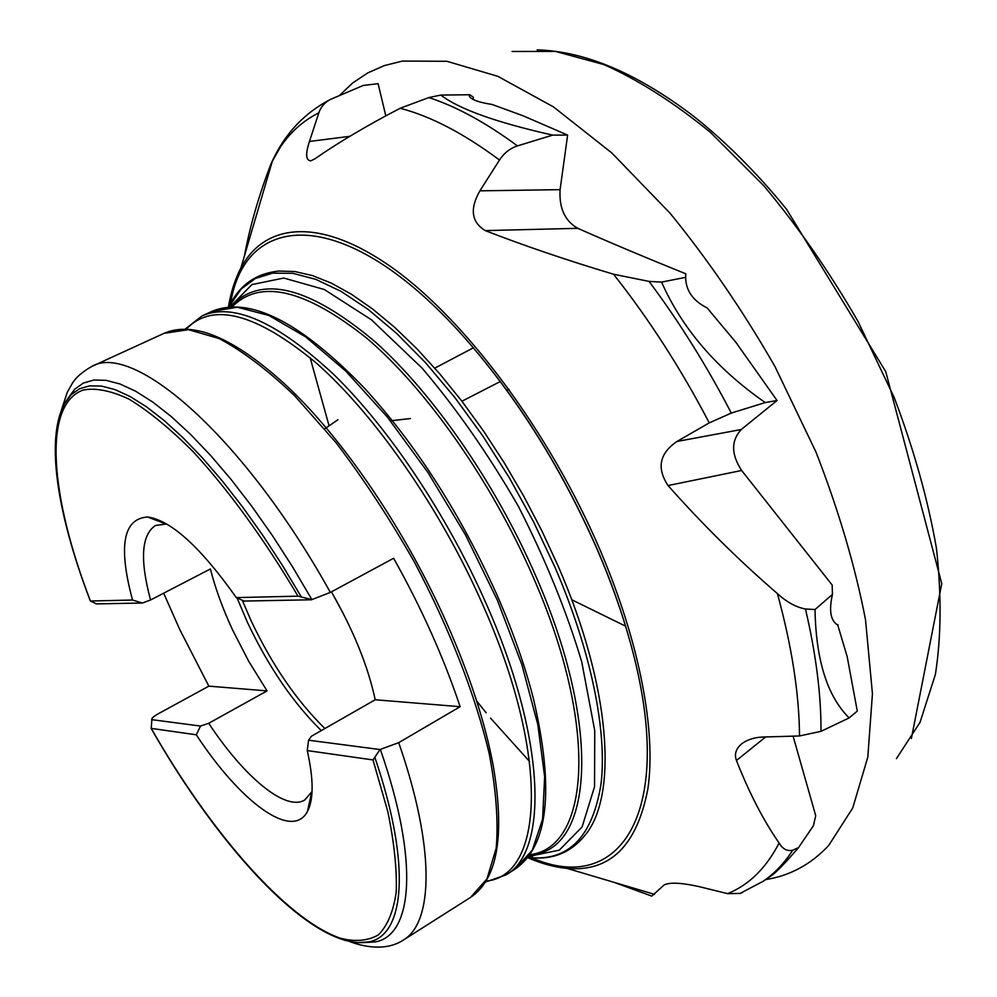 <?xml version="1.0" encoding="UTF-8"?>
<svg xmlns="http://www.w3.org/2000/svg" width="997" height="997" viewBox="0 0 997 997"><rect width="100%" height="100%" fill="white"/><g stroke="black" fill="none" stroke-linecap="round" stroke-linejoin="round"><path stroke-width="1.5" d="M410.428 418.541L390.388 420.821M614.077 882.357L651.776 896.104L664.152 884.937C669.598 882.208 680.914 882.694 698.124 886.395L727.586 893.636L740.023 893.437L742.591 892.415M793.089 736.147L815.72 815.696L813.415 825.69L798.535 847.612L792.727 850.192C787.256 851.463 782.707 849.07 779.106 843.026C763.453 820.494 749.233 792.976 736.447 760.487C734.116 754.206 735.973 748.56 742.005 743.55C747.837 739.413 754.978 737.244 763.415 737.02L799.519 735.96L821.005 731.337L849.157 717.915C827.323 696.292 815.945 660.164 815.01 609.541L805.464 608.993C795.98 607.223 786.621 602.076 777.398 593.551C739.026 560.488 702.573 524.484 668.04 485.551C656.512 468.104 659.491 453.411 676.963 441.472L709.266 422.878L731.299 413.07L765.222 402.576C716.644 368.728 682.098 328.574 661.584 282.101L649.059 281.403L613.554 274.237C566.533 260.117 523.774 245.574 485.29 230.606C471.419 222.181 469.612 208.934 479.893 190.838L499.497 160.031C504.133 152.977 510.115 148.266 517.431 145.898L552.674 135.118C496.307 122.444 459.031 109.097 440.848 95.076L428.884 97.556L400.121 108.274C366.584 125.772 338.12 142.658 314.728 158.934L310.89 160.804C305.792 160.592 305.319 154.136 309.456 141.449L318.841 112.798C320.884 106.866 324.735 102.417 330.368 99.463L363.232 85.455L378.112 83.661L385.802 115.901M473.139 99.488L473.425 97.282L469.824 94.74L469.338 96.285C471.481 99.75 479.034 102.467 492.007 104.436L523.126 115.814L567.629 135.094L560.09 189.654C558.993 208.099 564.888 220.985 577.774 228.325C611.173 243.094 647.19 258.248 685.836 273.814L685.637 277.34C685.849 290.675 693.027 300.87 707.135 307.923L736.023 342.507L777.049 400.507L741.257 429.52C730.963 440.686 731.088 454.345 741.656 470.484L832.159 585.015L832.458 594.399L815.01 609.541M685.637 277.34L661.584 282.101M469.824 94.74L440.848 95.076M279.87 147.905L271.271 163.147C258.946 195.026 249.985 226.007 244.39 256.067M837.654 624.708L847.176 656.624L857.283 711.085L849.157 717.915M832.458 594.399C828.956 609.778 830.414 619.798 836.807 624.446L838.028 624.77M792.727 850.192C784.253 863.302 774.357 873.696 763.029 881.36L771.541 875.565C776.152 872.45 785.15 863.14 798.535 847.612M765.222 402.576L777.049 400.507M552.674 135.118L567.629 135.094M373.015 759.938L307.25 750.579L308.559 740.198L311.376 736.26L375.208 699.757L460.115 706.699L398.713 742.665L379.982 749.545L373.015 759.938L387.808 811.62C394.276 843.013 397.068 869.895 396.208 892.265C393.341 911.719 387.384 925.939 378.324 934.924C367.756 940.931 355.044 942.015 340.164 938.177C285.69 919.122 209.682 830.9 151.22 728.383L151.856 719.522C151.245 718.463 153.575 716.444 158.859 713.441L208.847 686.135L267.071 690.896L208.709 723.286C243.991 776.775 285.503 811.77 304.708 800.018L312.049 791.493M380.331 749.395C419.625 862.031 412.584 935.597 375.171 941.916L363.095 942.626M307.25 750.579C313.644 779.093 313.731 799.307 307.537 811.234C292.32 841.132 240.053 801.688 196.297 734.801L151.22 728.383M151.681 719.647L200.522 726.053L196.297 734.801M200.522 726.053L208.709 723.286M163.67 593.19L179.709 629.419L208.847 686.135M460.115 706.699C443.902 657.97 421.743 608.494 393.641 558.258L330.356 592.417L311.899 599.608L292.595 566.907L272.455 535.651L251.842 506.351L231.067 479.432L210.467 455.268L190.365 434.181L171.035 416.385L152.74 402.053L135.704 391.26L120.114 384.032L106.131 380.331L93.868 380.044L83.387 383.047L74.763 389.166L67.597 398.912M166.649 523.961L155.495 525.481C141.387 534.803 139.742 559.641 150.559 599.995L142.384 603.023L96.497 603.895L90.44 601.017C50.461 497.391 41.999 404.794 83.175 390.051C95.812 387.646 111.153 390.712 129.174 399.224C148.553 411.013 169.689 428.324 192.595 451.13C227.702 488.991 264.367 539.24 297.991 596.156L311.899 599.608M90.44 601.017L132.514 600.032C118.12 546.256 123.154 518.59 147.618 517.007C170.998 520.309 200.559 547.179 236.314 597.602L297.991 596.156M343.554 614.065L332.674 594.038M324.897 728.52C296.57 700.791 271.932 664.812 251.02 620.558L242.271 600.244M321.258 730.602C292.944 702.648 268.33 666.544 247.406 622.302L237.062 597.926M150.559 599.995L210.379 568.963C215.34 588.429 222.78 608.843 232.7 630.179L248.752 661.36L267.071 690.896M375.208 699.757C367.968 666.008 353.362 630.042 331.403 591.857M132.514 600.032L142.384 603.023M311.538 599.77L244.115 601.066L236.314 597.602M308.559 740.198L379.982 749.545M339.316 95.6L352.651 83L367.806 72.881L384.281 65.615L402.414 61.066L446.918 61.291L497.815 76.32L553.497 106.903L611.822 152.952L670.121 213.271C708.132 259.868 743.089 310.977 775.005 366.609L816.044 452.214C838.602 510.177 855.102 566.022 865.521 619.76L872.437 693.738L867.814 757.097L852.734 807.981L828.719 845.444C810.96 864.424 789.936 875.802 765.659 879.578M529.619 761.546L490.524 718.102M486.15 712.793L476.354 700.567M329.072 425.856L310.129 357.686M765.659 736.957L736.447 760.487M741.656 470.484L668.04 485.551M577.774 228.325L485.29 230.606M228.4 307.138C230.868 292.258 235.018 279.247 240.85 268.118C264.778 222.518 320.822 216.386 393.74 268.779C466.422 321.059 550.12 433.159 600.256 550.381C639.962 643.302 656.275 731.686 647.863 788.939C636.958 845.705 610.039 872.188 567.094 868.399C554.581 867.228 541.408 863.639 527.575 857.619C541.321 863.564 554.494 867.166 567.094 868.399L654.555 894.371M779.106 843.026C766.157 868.1 748.984 884.962 727.586 893.636M777.398 593.551C791.83 646.255 799.195 693.713 799.519 735.96M613.554 274.237C649.109 319.214 681.013 368.765 709.266 422.878M400.121 108.274C430.517 116.101 463.642 133.349 499.497 160.031M271.271 163.147L272.493 160.679C283.435 138.795 298.876 122.83 318.841 112.798M805.464 608.993C815.97 653.907 821.154 694.697 821.005 731.337M649.059 281.403C679.456 322.093 706.861 365.986 731.299 413.07M428.884 97.556C456.501 106.579 486.013 122.693 517.431 145.898M337.921 419.749L324.735 428.847M375.046 757.957C411.724 865.919 404.545 935.672 368.616 941.928L357.262 942.663L344.626 940.258M398.713 742.665C435.402 848.061 433.408 922.574 403.287 940.109L470.584 897.362L486.972 878.868L496.182 848.248C498.475 822.014 496.17 790.484 489.228 753.67C475.457 695.445 449.497 628.521 414.615 562.47C390.014 519.163 363.855 479.27 336.126 442.793L294.763 395.859C267.645 370.012 242.445 350.919 219.178 338.581L188.483 329.646L164.044 333.334C193.804 320.548 234.644 338.02 286.563 385.727C342.956 438.406 405.929 530.903 446.98 623.711C469.899 675.617 485.327 723.074 493.278 766.057C505.068 835.586 497.503 879.354 470.584 897.362M527.774 857.37L531.077 857.707C569.324 860.698 592.642 836.109 601.029 783.941C607.273 731.449 591.233 651.178 554.831 566.932L533.607 521.942L509.417 477.937L482.897 436.063L454.757 397.429L425.781 362.983L396.706 333.472L368.254 309.494L341.111 291.398L315.825 279.359L292.869 273.328L272.617 273.153L255.332 278.512L241.174 289.005L228.712 307.113M229.871 307.026L251.917 284.581L283.771 278.051L324.299 289.504L371.445 319.8L422.117 368.167C456.514 408.62 488.567 454.62 518.278 506.14C545.347 559.08 566.495 610.999 581.737 661.871L594.76 730.701L594.536 786.733L582.098 826.974L559.292 850.154L528.472 856.448M150.385 517.393L150.609 518.141M164.044 333.334L91.574 366.56C133.174 341.173 244.066 436.836 330.356 592.417M514.888 869.234L532.311 850.179L542.592 819.148L544.649 776.763L537.782 724.445L521.83 664.525L497.316 600.107L465.449 534.841L428.025 472.603L387.297 416.995L345.697 371.021L305.531 336.787L268.854 315.463L237.224 307.213L211.75 311.463C249.088 295.847 299.985 321.408 364.428 388.145C416.322 444.949 460.577 514.041 497.191 595.433C513.106 631.762 525.232 666.42 533.594 699.408C554.544 789.786 548.313 846.403 514.888 869.234L505.903 874.942C548.686 851.712 546.169 738.092 485.651 602.462C447.03 514.988 389.017 428.511 334.307 375.009C277.365 321.969 233.286 302.265 202.067 315.899L211.75 311.463M230.12 307.014L239.081 298.95C269.502 276.842 314.878 291.149 375.221 341.871C433.134 393.541 495.347 483.184 535.277 574.845C599.234 719.784 593.514 838.178 540.262 853.108L528.921 855.837M59.533 415.699L64.394 403.785L71.186 394.662L79.536 388.755L89.668 385.839L101.507 386.076L115.016 389.59L130.059 396.494L146.497 406.801L164.169 420.522L182.862 437.558L202.329 457.785L222.319 480.978L242.508 506.85L262.622 535.065L282.313 565.224L301.293 596.867M529.743 854.678C589.252 848.31 599.858 727.972 532.622 575.805C491.309 480.978 426.118 388.668 366.759 338.207C304.932 289.093 260.03 278.661 232.039 306.926M486.013 881.086C543.315 876.375 550.855 756.985 482.349 603.796C440.225 508.37 375.084 414.877 316.622 363.307C255.83 313.021 212.324 301.667 186.103 329.259M153.874 519.387L153.488 518.116M309.793 805.713L308.933 804.704M531.775 857.756C618.177 896.116 678.222 815.048 630.328 642.542C622.153 612.843 611.348 582.26 597.888 550.78C562.221 469.201 517.842 398.239 464.764 337.908C346.071 203.887 245.374 210.18 230.556 303.537M229.372 307.064L230.232 304.147C240.564 284.282 256.827 273.24 279.01 271.047L294.875 271.558L312.36 275.546L331.291 283.111L351.48 294.277L372.679 309.045L394.625 327.303L417.02 348.9L439.527 373.588L461.81 401.081L483.52 431.003L504.295 462.882L523.811 496.269L541.757 530.616L557.834 565.386C610.987 686.883 618.015 795.407 585.389 834.788C571.48 852.198 553.372 859.838 531.077 857.707L528.173 856.847M532.41 856.548L528.722 856.111M309.456 141.449L349.822 136.327M479.893 190.838L560.09 189.654M676.963 441.472L741.257 429.52M512.084 51.483L555.366 51.395L603.97 64.581C638.554 80.047 674.022 102.629 710.375 132.327L763.739 185.666C798.198 226.867 829.641 272.131 858.043 321.47L894.247 397.666C913.888 449.448 927.958 499.647 936.445 548.275C941.579 594.935 941.243 636.983 935.398 674.408L920.032 722.364L896.415 758.642M228.425 307.138C230.893 292.37 235.03 279.359 240.85 268.118L272.493 160.679C285.279 133.286 304.571 112.873 330.368 99.463M740.023 893.437L763.029 881.36M151.108 728.321C220.212 850.092 314.504 952.172 368.616 941.928L375.171 941.916M349.748 941.579C362.036 946.278 385.378 951.886 403.287 940.109M311.562 792.478L307.537 811.234M528.622 856.236C532.273 856.124 536.149 855.077 540.262 853.108L528.921 855.825M74.763 389.166L71.186 394.662C42.584 424.61 54.71 508.221 90.353 601.029M91.574 366.56C82.427 371.844 76.108 377.277 72.619 382.873L67.223 392.382L61.216 410.689M506.85 390.326L508.969 389.229M310.69 796.503L311.712 795.905M161.701 522.366L162.76 521.842M464.764 337.908C517.817 398.439 562.134 469.35 597.726 550.668C611.186 582.098 622.053 612.719 630.328 642.542C622.165 612.856 611.373 582.273 597.913 550.805C562.221 469.176 517.842 398.214 464.764 337.908M185.006 329.222L202.067 315.899M485.439 882.021L505.903 874.942M165.552 523.836L147.618 517.007M473.388 347.816L434.779 368.13M500.344 381.515L461.91 401.218M625.58 626.166L571.717 599.733M537.134 49.887C585.139 51.183 637.419 73.404 693.962 116.512C725.841 141.811 756.661 172.668 786.434 209.083L885.747 371.657L941.754 583.619L911.383 738.49"/></g></svg>
